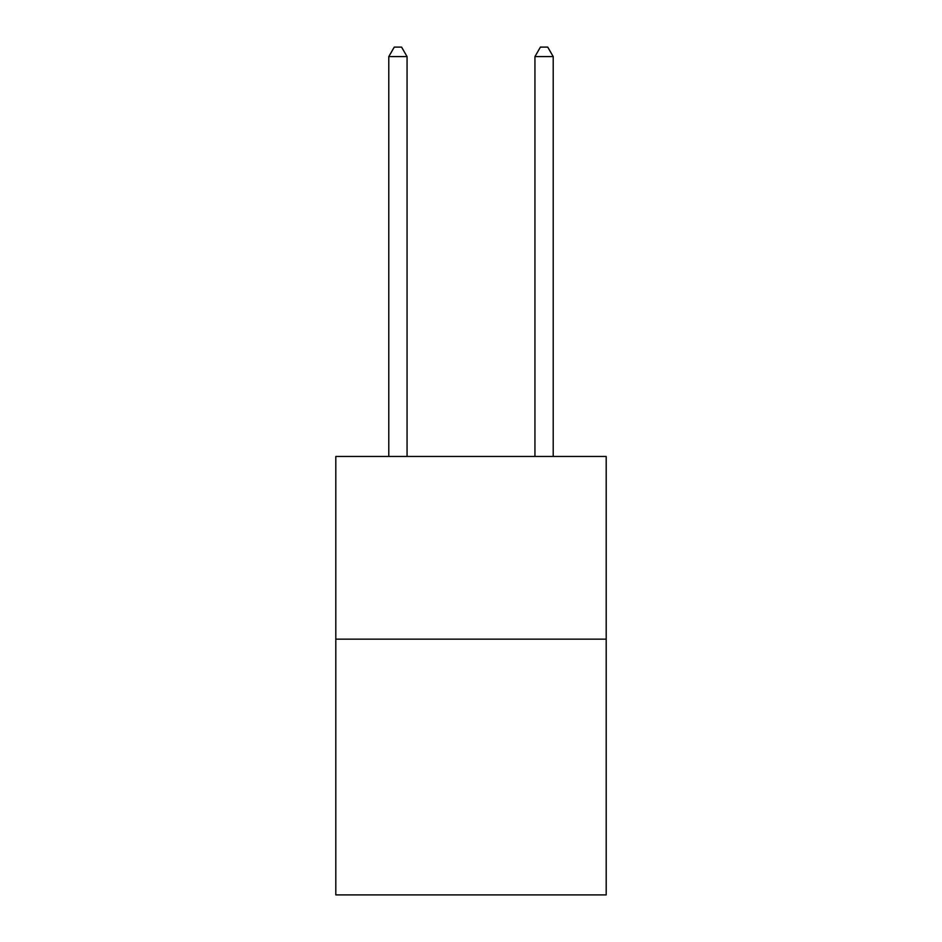 <?xml version="1.0" encoding="UTF-8"?>
<svg xmlns="http://www.w3.org/2000/svg" width="942" height="942" viewBox="0 0 942 942"><rect width="100%" height="100%" fill="white"/><g stroke="black" fill="none" stroke-linecap="round" stroke-linejoin="round"><path stroke-width="1.41" d="M606.189 639.147L606.189 894.9L335.811 894.9L335.811 456.458L606.189 456.458L606.189 639.147L335.811 639.147M407.062 456.458L407.062 56.602L388.787 56.602L388.787 456.458M388.787 56.602L394.274 47.1L401.575 47.1L407.062 56.602M553.213 456.458L553.213 56.602L534.938 56.602L534.938 456.458M534.938 56.602L540.425 47.1L547.726 47.1L553.213 56.602"/></g></svg>
